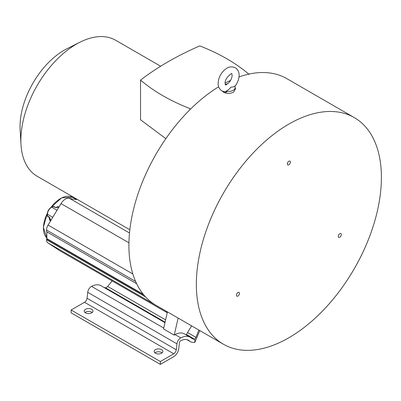 <?xml version="1.0" encoding="UTF-8"?>
<svg xmlns="http://www.w3.org/2000/svg" width="401" height="401" viewBox="0 0 401 401"><rect width="100%" height="100%" fill="white"/><g stroke="black" fill="none" stroke-linecap="round" stroke-linejoin="round"><path stroke-width="0.6" d="M288.87 337.757A130.851 75.548 -60 0 1 223.442 344.238A130.851 75.548 -60 0 1 203.387 239.387A130.851 75.548 -60 0 1 288.87 124.079A130.851 75.548 -60 0 1 354.294 117.598A130.851 75.548 -60 0 1 374.354 222.45A130.851 75.548 -60 0 1 288.87 337.757M339.797 237.237A2.165 1.253 120 0 0 341.331 234.585A2.165 1.253 120 0 0 340.88 233.593A2.165 1.253 120 0 0 339.797 233.698A2.165 1.253 120 0 0 338.264 236.354A2.165 1.253 120 0 0 338.715 237.342A2.165 1.253 120 0 0 339.797 237.237M237.943 296.043A2.165 1.253 120 0 0 239.472 293.387A2.165 1.253 120 0 0 239.026 292.394A2.165 1.253 120 0 0 237.943 292.504A2.165 1.253 120 0 0 236.41 295.156A2.165 1.253 120 0 0 236.861 296.149A2.165 1.253 120 0 0 237.943 296.043M288.87 164.786A2.165 1.253 120 0 0 290.404 162.129A2.165 1.253 120 0 0 289.953 161.137A2.165 1.253 120 0 0 288.87 161.247A2.165 1.253 120 0 0 287.337 163.899A2.165 1.253 120 0 0 287.788 164.891A2.165 1.253 120 0 0 288.87 164.786M218.675 86.776A130.851 75.548 120 0 0 135.428 202.224A130.851 75.548 120 0 0 156.004 305.301L223.442 344.238M235.522 88.801L233.537 92.135C230.234 93.749 226.951 93.804 223.683 92.3L222.249 91.072M224.084 91.699L227.302 91.328C226.159 92.526 224.956 92.821 223.698 92.205L222.806 91.328M227.583 83.899A6.541 3.779 0 0 0 225.242 84.395M354.294 117.598L286.855 78.661A130.851 75.548 120 0 0 239.001 76.937M230.57 80.385A130.851 75.548 120 0 0 225.126 83.092M198.866 330.048L195.939 337.371L194.806 339.266L194.806 342.414L199.793 330.584M165.082 322.173L105.418 287.728A8.476 4.892 -60 0 0 106.135 287.753L107.699 286.429L112.14 280.931M194.806 342.414A11.965 6.907 -60 0 1 193.347 342.419L192.224 342.253A15.123 8.732 -60 0 1 190.33 341.607A15.123 8.732 -60 0 1 189.447 340.965A16.591 9.579 120 0 0 188.485 340.264A16.591 9.579 120 0 0 180.686 340.81A1.744 1.008 120 0 0 179.412 342.77L178.731 348.76A7.123 4.115 -60 0 1 173.743 356.649L160.36 364.374L160.36 361.527L173.743 353.797A3.634 2.1 120 0 0 176.285 349.777L176.961 343.842L87.724 292.324L87.052 298.254A3.634 2.1 -60 0 1 84.506 302.279L71.122 310.003L71.122 312.855L160.36 364.374M105.418 287.728L104.295 287.562A11.629 6.717 -60 0 1 104.145 287.542M164.971 322.655L100.992 285.723A20.08 11.594 120 0 0 91.553 286.384A5.233 3.023 120 0 0 87.724 292.324M85.007 312.499A4.361 2.516 180 0 1 85.518 312.143A4.361 2.516 180 0 1 91.684 312.143A4.361 2.516 180 0 1 92.2 312.499M154.911 352.86A4.361 2.516 180 0 1 155.428 352.504A4.361 2.516 180 0 1 161.593 352.504A4.361 2.516 180 0 1 162.109 352.86M71.122 310.003L160.36 361.527M85.518 312.855A4.361 2.516 0 0 0 91.684 312.855A4.361 2.516 0 0 0 92.962 311.071A4.361 2.516 0 0 0 91.684 309.291A4.361 2.516 0 0 0 85.518 309.291A4.361 2.516 0 0 0 84.24 311.071A4.361 2.516 0 0 0 85.518 312.855M155.428 353.216A4.361 2.516 0 0 0 161.593 353.216A4.361 2.516 0 0 0 162.871 351.436A4.361 2.516 0 0 0 161.593 349.652A4.361 2.516 0 0 0 155.428 349.652A4.361 2.516 0 0 0 154.149 351.436A4.361 2.516 0 0 0 155.428 353.216M167.438 311.903L163.528 328.94L174.219 335.116L178.129 318.078M176.961 343.842A5.233 3.023 -60 0 1 180.791 337.903A20.08 11.594 -60 0 1 190.229 337.241A20.08 11.594 -60 0 1 191.397 338.093A11.629 6.717 120 0 0 192.074 338.589A11.629 6.717 120 0 0 193.528 339.086L194.655 339.246A8.476 4.892 120 0 0 194.806 339.266M190.229 337.241L184.475 333.918A20.08 11.594 120 0 0 175.031 334.579A5.233 3.023 120 0 0 174.219 335.116M191.623 325.868L186.164 334.895M46.862 231.893L46.862 238.635L46.531 238.826L46.531 239.763A6.862 3.96 120 0 0 47.839 242.831L59.614 250.59A23.143 13.363 120 0 0 60 250.825L167.247 312.745M167.402 312.068L165.117 310.564M77.453 199.518A82.26 47.493 -60 0 1 69.378 198.269A9.188 5.303 120 0 0 61.027 203.598L48.07 225.051A6.862 3.96 120 0 0 46.531 230.034L46.531 231.703L136.656 283.738M46.862 238.635L143.282 294.304M46.531 238.826L143.874 295.026M52.747 217.307L47.453 214.254L47.413 215.949L49.398 217.182L50.551 219.748A0.872 0.456 178.4 0 1 50.295 219.437L50.346 221.282M55.604 207.452L53.594 206.375L51.734 207.167A5.814 3.358 120 0 0 47.453 214.254A0.581 0.326 -178.7 0 1 47.283 214.014L47.243 215.708A0.581 0.326 -178.7 0 0 47.413 215.949L49.559 217.588L50.295 219.437M49.398 217.182A0.872 0.486 121.9 0 0 49.549 217.583L49.569 217.598M59.042 206.886L58.04 207.352A0.872 0.491 -115 0 0 57.644 207.287L55.629 207.467A0.872 0.486 -61.7 0 1 55.649 207.477L53.183 206.4A0.581 0.351 -117.9 0 0 52.892 206.37L51.443 207.137C48.967 208.72 47.579 211.011 47.283 214.014M58.04 207.352L55.243 207.507A0.872 0.486 -61.7 0 1 55.624 207.462M55.874 207.548L57.669 206.7L58.24 207.006M50.325 220.5L49.604 220.054L49.694 217.407M49.744 217.768L49.293 217.487L49.604 220.054L49.704 218.009M56.165 207.583L57.669 206.7L56.426 207.583M129.834 229.753L37.133 176.234A78.511 45.328 -60 0 1 20.987 144.37A78.511 45.328 -60 0 1 20.872 140.295A78.511 45.328 -60 0 1 79.974 42.205A78.511 45.328 -60 0 1 115.643 40.25L160.641 66.23M249.111 74.406C235.848 63.072 219.402 53.569 199.778 45.904C177.302 55.649 157.553 67.042 140.54 80.085L140.54 119.774L165.849 138.651M20.987 144.37L20.14 129.754A62.225 35.93 -60 0 1 20.05 126.526A62.225 35.93 -60 0 1 66.892 48.777L79.974 42.205M140.54 80.085C153.829 91.413 170.29 100.912 189.919 108.581L189.919 109.719M227.302 91.328A6.541 3.779 0 0 0 233.252 90.3A6.541 3.779 0 0 0 235.101 87.097A6.541 3.779 0 0 0 235.031 86.867L235.026 85.994C234.129 86.751 232.705 87.152 230.76 87.202C230.144 88.586 228.289 90.075 225.207 91.664M173.743 353.797L84.506 302.279M87.052 298.254L176.285 349.777M91.553 286.384L163.728 328.053M175.031 334.579L180.791 337.903M104.295 287.562L164.981 322.604M186.194 334.85L193.528 339.086M194.655 339.246L186.41 334.489M107.699 286.429L165.613 319.863M187.583 332.549L195.939 337.371M187.392 339.777L189.447 340.965M46.531 239.763L145.548 296.925M154.866 304.625L47.839 242.831M69.378 198.269L129.493 232.981M128.927 242.8L61.027 203.598M48.07 225.051L132.851 273.993M135.608 281.457L46.531 230.034M59.614 250.59L167.247 312.73M50.551 219.748L50.581 220.891M55.243 207.507L53.183 206.4M57.027 210.219L51.734 207.167A0.581 0.351 -117.9 0 0 51.443 207.137M51.017 207.387A24.145 13.94 -60 0 1 72.375 197.237L76.566 199.477M47.423 212.816L43.343 227.372L46.862 237.988A24.145 13.94 -60 0 1 47.328 213.382M47.243 215.708L47.559 216.345L49.293 217.487A0.581 0.476 123.4 0 1 49.273 217.477M223.352 91.433L223.698 92.205M186.946 339.657L190.33 341.607M59.248 206.54L57.644 207.287M50.576 207.703L61.684 197.813L72.375 197.237M47.559 216.345L49.283 217.482L49.684 218.6M56.095 207.578L56.471 207.417M53.574 206.36L52.892 206.37M235.101 87.097L235.527 88.816M224.099 91.704L221.938 90.902C219.372 89.197 218.109 86.681 218.144 83.358C218.329 78.681 220.159 74.486 223.638 70.776C226.475 68.245 229.497 65.413 235.312 67.734C237.878 69.443 239.141 71.959 239.106 75.283C238.996 79.213 237.603 82.907 234.926 86.375M225.397 84.847C225.362 85.408 226.625 84.581 229.187 82.36C231.086 79.944 232.069 77.583 232.124 75.283L231.798 73.764M225.427 84.862L225.121 83.358C224.47 78.235 232.374 72.245 231.853 73.794L231.823 73.779"/></g></svg>
